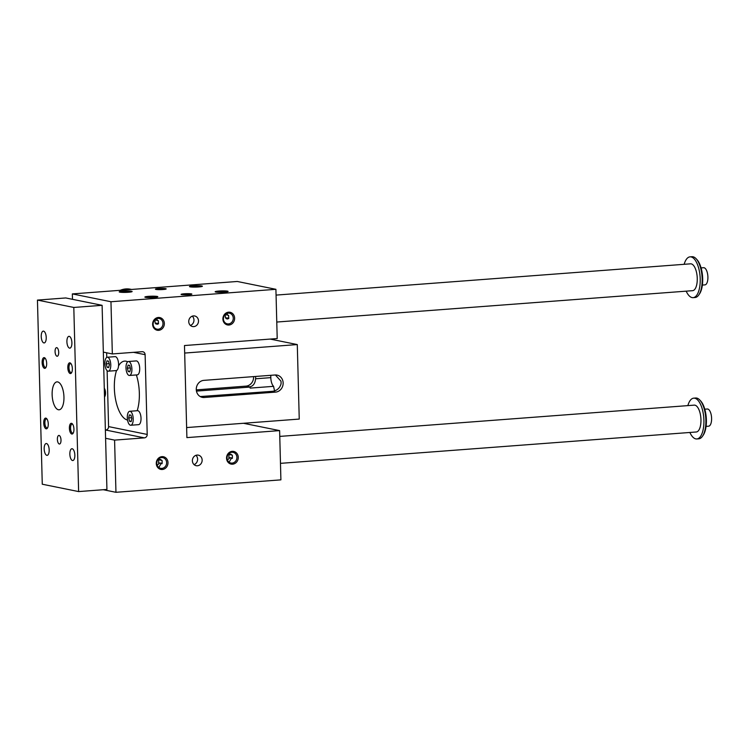 <?xml version="1.0" encoding="UTF-8"?>
<svg xmlns="http://www.w3.org/2000/svg" width="749" height="749" viewBox="0 0 749 749"><rect width="100%" height="100%" fill="white"/><g stroke="black" fill="none" stroke-linecap="round" stroke-linejoin="round"><path stroke-width="1.12" d="M110.964 301.744L112.331 353.94L142.104 351.693A3.23 2.912 101.5 0 1 145.119 354.68L147.207 434.439A3.23 2.912 101.5 0 1 144.36 437.865L114.588 440.112L115.955 492.299L280.903 479.856L279.62 430.609L186.894 437.613L184.479 345.542L277.205 338.548L275.913 289.311L110.964 301.744L72.344 293.917L72.484 299.319M103.334 352.114L112.331 353.94M155.886 323.971A5.44 0.58 178.5 0 1 157.487 324.289L155.193 323.184L154.818 319.963L155.755 320.151A5.44 0.58 178.5 0 1 157.393 320.488L156.869 318.615M155.755 320.151L155.221 319.505M154.893 297.381A5.44 0.58 -1.5 0 0 147.815 297.568M157.393 320.488L158.329 320.675L158.488 323.849L157.384 323.624A5.44 0.58 -1.5 0 0 156.298 323.409M157.487 324.289L157.384 323.624M127.536 420.067A29.614 12.358 85.7 0 1 114.719 393.665A29.614 12.358 85.7 0 1 116.535 370.502A7.003 2.921 -94.3 0 0 118.539 365.896A29.614 12.358 85.7 0 1 124.615 361.112A29.614 12.358 85.7 0 1 127.705 361.786M136.365 374.949A29.614 12.358 85.7 0 1 137.179 410.724M155.193 323.184A6.572 0.702 178.5 0 1 158.498 323.577M227.762 318.99L226.161 318.671A5.44 0.58 178.5 0 1 227.762 318.99L227.659 318.325A5.44 0.58 -1.5 0 0 226.563 318.11L225.468 317.885A6.572 0.702 178.5 0 1 228.773 318.278M227.659 318.325L228.754 318.55L228.604 315.376L227.668 315.189L227.144 313.316M225.468 317.885L225.093 314.664L226.029 314.852A5.44 0.58 178.5 0 1 227.668 315.189M226.029 314.852L225.496 314.206M225.168 292.082A5.44 0.58 -1.5 0 0 218.09 292.269M160.661 459.53A5.44 0.58 -1.5 0 0 159.434 459.362L160.473 459.465M158.825 467.507L161.138 463.509A5.44 0.58 -1.5 0 0 159.5 463.172L157.168 465.316M230.935 454.231A5.44 0.58 -1.5 0 0 229.709 454.063L230.748 454.166M229.091 462.208L231.413 458.21A5.44 0.58 -1.5 0 0 229.774 457.873L227.443 460.017M155.923 289.414A5.383 0.571 178.5 0 1 155.418 289.189A5.383 0.571 178.5 0 1 160.792 288.477A5.383 0.571 178.5 0 1 166.184 288.908A5.383 0.571 178.5 0 1 161.971 289.582A5.383 0.571 178.5 0 1 155.923 289.414M275.398 374.968L280.95 381.166A8.614 7.78 101.5 0 1 281.09 382.552A8.614 7.78 101.5 0 1 281.025 383.947C279.695 388.441 276.634 390.922 271.859 391.362L200.358 396.549L204.308 397.485L275.557 392.111L271.859 391.362M204.308 397.485A8.614 7.78 -78.5 0 1 202.37 397.373A8.614 7.78 -78.5 0 1 196.275 389.517A8.614 7.78 -78.5 0 1 203.859 380.361L275.108 374.987A8.614 7.78 -78.5 0 1 277.046 375.109A8.614 7.78 -78.5 0 1 283.141 382.964A8.614 7.78 -78.5 0 1 275.557 392.111M270.211 339.082L297.287 344.568L299.244 419.075L186.632 427.567M297.287 344.568L184.675 353.06M274.611 390.781A25.953 10.832 85.7 0 1 273.582 386.334L250.157 388.104A25.953 10.832 85.7 0 1 249.969 387.064L249.707 386.877C253.19 386.166 255.147 383.469 255.578 378.788A8.614 7.78 101.5 0 0 255.643 377.393A8.614 7.78 101.5 0 0 255.578 376.457M273.582 386.334A8.614 3.595 85.7 0 1 270.81 377.636L270.754 375.315M196.285 389.883L246.018 386.128A8.614 7.78 101.5 0 0 253.602 376.972A8.614 7.78 101.5 0 0 253.583 376.607M249.969 387.064L196.453 391.1M128.248 371.532L127.377 368.162L128.079 365.109L129.652 365.437L130.523 368.808L129.82 371.86L128.248 371.532L129.923 371.41M127.377 368.162L130.307 367.946M129.137 375.446A7.003 2.921 85.7 0 1 126.01 368.293A7.003 2.921 85.7 0 1 128.425 361.505A7.003 2.921 85.7 0 1 131.861 368.265A7.003 2.921 85.7 0 1 129.483 375.464A7.003 2.921 85.7 0 1 129.137 375.446M136.945 374.856A7.003 2.921 -94.3 0 0 137.282 374.875A7.003 2.921 -94.3 0 0 139.67 367.675A7.003 2.921 -94.3 0 0 136.234 360.915L128.425 361.505M162.992 323.446A5.44 4.915 101.5 0 0 159.144 318.484A5.44 4.915 101.5 0 0 153.124 324.195A5.44 4.915 101.5 0 0 156.981 329.157A5.44 4.915 101.5 0 0 158.198 329.232A5.44 4.915 101.5 0 0 162.992 323.446M215.759 292.044A6.46 0.683 178.5 0 1 215.197 291.838A6.46 0.683 178.5 0 1 221.601 290.912A6.46 0.683 178.5 0 1 228.042 291.511A6.46 0.683 178.5 0 1 222.678 292.25A6.46 0.683 178.5 0 1 215.759 292.044M199.496 286.876A5.44 0.58 -1.5 0 0 193.673 286.951A5.44 0.58 -1.5 0 0 192.418 287.064M190.087 286.839A6.46 0.683 178.5 0 1 189.516 286.642A6.46 0.683 178.5 0 1 195.92 285.715A6.46 0.683 178.5 0 1 202.361 286.305A6.46 0.683 178.5 0 1 197.006 287.045A6.46 0.683 178.5 0 1 190.087 286.839M226.161 318.671L226.563 318.11M181.595 294.619A5.383 0.571 178.5 0 1 181.099 294.394A5.383 0.571 178.5 0 1 186.464 293.683A5.383 0.571 178.5 0 1 191.866 294.114A5.383 0.571 178.5 0 1 187.653 294.778A5.383 0.571 178.5 0 1 181.595 294.619M119.812 292.138A6.46 0.683 178.5 0 1 119.25 291.941A6.46 0.683 178.5 0 1 125.645 291.015A6.46 0.683 178.5 0 1 132.096 291.604A6.46 0.683 178.5 0 1 126.731 292.353A6.46 0.683 178.5 0 1 119.812 292.138M145.484 297.344A6.46 0.683 178.5 0 1 144.922 297.147A6.46 0.683 178.5 0 1 151.326 296.211A6.46 0.683 178.5 0 1 157.767 296.81A6.46 0.683 178.5 0 1 152.403 297.55A6.46 0.683 178.5 0 1 145.484 297.344M72.344 293.917L237.293 281.474L275.913 289.311M107.116 370.661L108.577 426.602A3.23 2.912 101.5 0 1 105.731 430.038L105.375 430.066M106.648 352.779L106.77 357.385M197.127 455.074A5.383 4.859 101.5 0 0 192.409 460.12A5.383 4.859 101.5 0 0 196.201 465.7A5.383 4.859 101.5 0 0 202.033 461.384A5.383 4.859 101.5 0 0 198.345 455.149A5.383 4.859 101.5 0 0 197.127 455.074M193.766 326.611A5.383 4.859 -78.5 0 1 192.559 326.536A5.383 4.859 -78.5 0 1 188.86 320.291A5.383 4.859 -78.5 0 1 194.693 315.975A5.383 4.859 -78.5 0 1 198.485 321.555A5.383 4.859 -78.5 0 1 193.766 326.611M232.237 451.347A6.46 5.833 101.5 0 0 227.424 461.365A6.46 5.833 101.5 0 0 237.564 460.598A6.46 5.833 101.5 0 0 232.237 451.347M161.962 456.647A6.46 5.833 101.5 0 0 157.15 466.664A6.46 5.833 101.5 0 0 167.289 465.906A6.46 5.833 101.5 0 0 161.962 456.647M228.932 325.029A6.46 5.833 -78.5 0 1 223.605 315.778A6.46 5.833 -78.5 0 1 233.754 315.011A6.46 5.833 -78.5 0 1 228.932 325.029M158.657 330.328A6.46 5.833 -78.5 0 1 153.33 321.078A6.46 5.833 -78.5 0 1 163.479 320.31A6.46 5.833 -78.5 0 1 158.657 330.328M138.247 424.636A7.003 2.921 -94.3 0 0 138.593 424.655A7.003 2.921 -94.3 0 0 140.981 417.455A7.003 2.921 -94.3 0 0 137.535 410.695L129.727 411.285A7.003 2.921 85.7 0 1 133.172 418.045A7.003 2.921 85.7 0 1 130.785 425.245A7.003 2.921 85.7 0 1 130.438 425.226A7.003 2.921 85.7 0 1 127.321 418.073A7.003 2.921 85.7 0 1 129.727 411.285M118.539 365.896A7.003 2.921 -94.3 0 0 115.103 356.636L107.294 357.226A7.003 2.921 85.7 0 1 110.73 363.986A7.003 2.921 85.7 0 1 108.352 371.186A7.003 2.921 85.7 0 1 108.006 371.158A7.003 2.921 85.7 0 1 104.888 364.014A7.003 2.921 85.7 0 1 107.294 357.226M115.814 370.568A7.003 2.921 -94.3 0 0 116.161 370.596A7.003 2.921 -94.3 0 0 116.535 370.502M105.59 438.287L114.588 440.112M103.25 489.724L115.955 492.299M243.444 423.279L279.62 430.609M233.267 318.147A5.44 4.915 101.5 0 0 229.409 313.185A5.44 4.915 101.5 0 0 223.399 318.887A5.44 4.915 101.5 0 0 227.256 323.849A5.44 4.915 101.5 0 0 228.473 323.924A5.44 4.915 101.5 0 0 233.267 318.147M162.102 463.359A6.572 0.702 -1.5 0 0 158.563 462.985L158.769 459.783L159.874 460.008L159.434 459.362M158.563 462.985L159.5 463.172M161.138 463.509L162.074 463.697L162.14 461.702L162.065 460.448L160.96 460.223L161.035 459.689M166.634 462.61A5.44 4.915 -78.5 0 1 160.623 468.322A5.44 4.915 -78.5 0 1 156.794 462.685A5.44 4.915 -78.5 0 1 161.559 457.573A5.44 4.915 -78.5 0 1 162.786 457.648A5.44 4.915 -78.5 0 1 166.634 462.61M232.377 458.06A6.572 0.702 -1.5 0 0 228.838 457.686L229.044 454.484L230.14 454.709L229.709 454.063M228.838 457.686L229.774 457.873M231.413 458.21L232.349 458.397L232.415 456.403L232.33 455.149L231.235 454.924L231.31 454.39M236.909 457.311A5.44 4.915 -78.5 0 1 230.898 463.022A5.44 4.915 -78.5 0 1 227.069 457.377A5.44 4.915 -78.5 0 1 231.834 452.274A5.44 4.915 -78.5 0 1 233.061 452.349A5.44 4.915 -78.5 0 1 236.909 457.311M190.415 325.431A5.383 4.859 101.5 0 0 193.851 321.302A5.383 4.859 101.5 0 0 192.296 316.153M195.938 455.326A5.383 4.859 -78.5 0 1 197.493 460.466A5.383 4.859 -78.5 0 1 194.057 464.605M129.221 292.185A5.44 0.58 -1.5 0 0 123.398 292.25A5.44 0.58 -1.5 0 0 122.143 292.363M159.874 460.008A5.44 0.58 178.5 0 1 160.96 460.223M230.14 454.709A5.44 0.58 178.5 0 1 231.235 454.924M131.833 418.579L131.131 421.631L129.549 421.312L128.678 417.942L129.38 414.89L130.963 415.208L131.833 418.579M129.549 421.312L131.234 421.191M128.678 417.942L131.609 417.727M109.391 364.52L108.689 367.572L107.116 367.253L106.246 363.883L106.948 360.831L108.521 361.149L109.391 364.52M107.116 367.253L108.792 367.132M106.246 363.883L109.176 363.658M131.581 289.451L130.42 289.217A20.466 18.472 101.5 0 0 120.243 290.312M684.155 264.313A20.466 8.539 85.7 0 1 690.035 256.851L691.992 256.701A20.466 8.539 85.7 0 1 692.994 256.767A20.466 8.539 85.7 0 1 696.074 258.686L696.907 259.575A19.39 8.089 85.7 0 1 702.571 276.418A19.39 8.089 85.7 0 1 699.5 293.926L698.808 294.937A20.466 8.539 85.7 0 1 695.072 297.512L693.115 297.653A20.466 8.539 85.7 0 1 686.178 291.164M73.805 307.455L102.107 305.32L65.753 297.952L37.45 300.087L42.272 484.219L78.626 491.578L73.805 307.455L37.45 300.087M706.082 426.387L708.61 426.19A8.614 3.595 -94.3 0 0 711.55 417.333A8.614 3.595 -94.3 0 0 707.318 409.01L704.781 409.207M687.854 405.621A20.466 8.539 85.7 0 1 693.743 398.159L695.69 398.009A20.466 8.539 85.7 0 1 696.701 398.075A20.466 8.539 85.7 0 1 699.772 399.994L700.615 400.884A19.39 8.089 85.7 0 1 706.27 417.727A19.39 8.089 85.7 0 1 703.199 435.235L702.506 436.246A20.466 8.539 85.7 0 1 698.77 438.82L696.813 438.961A20.466 8.539 85.7 0 1 689.876 432.463M699.772 399.994A20.466 8.539 85.7 0 1 705.745 417.773A20.466 8.539 85.7 0 1 702.506 436.246M280.472 463.35L696.289 431.986A13.463 5.617 -94.3 0 0 700.924 418.925A13.463 5.617 -94.3 0 0 694.932 405.181A13.463 5.617 -94.3 0 0 694.267 405.134L279.77 436.405M693.743 398.159A20.466 8.539 85.7 0 1 703.788 417.914A20.466 8.539 85.7 0 1 696.813 438.961M690.035 256.851A20.466 8.539 85.7 0 1 700.09 276.606A20.466 8.539 85.7 0 1 693.115 297.653M276.063 295.097L690.569 263.826A13.463 5.617 85.7 0 1 697.179 276.83A13.463 5.617 85.7 0 1 692.591 290.678L276.774 322.042M696.074 258.686A20.466 8.539 85.7 0 1 702.038 276.465A20.466 8.539 85.7 0 1 698.808 294.937M104.56 396.914A4.953 2.069 -94.3 0 0 104.701 396.727A4.953 2.069 -94.3 0 0 104.28 388.244M57.673 381.915A13.997 5.842 85.7 0 1 63.918 396.212A13.997 5.842 85.7 0 1 59.087 409.797A13.997 5.842 85.7 0 1 52.215 396.277A13.997 5.842 85.7 0 1 56.98 381.878A13.997 5.842 85.7 0 1 57.673 381.915M71.099 363.789A4.513 1.882 -94.3 0 0 70.762 363.649A4.513 1.882 -94.3 0 0 70.537 363.639A4.513 1.882 -94.3 0 0 68.983 368.012A4.513 1.882 -94.3 0 0 70.996 372.618A4.513 1.882 -94.3 0 0 71.211 372.627A4.513 1.882 -94.3 0 0 71.745 372.393M70.219 373.545A5.383 2.247 85.7 0 1 67.822 366.785A5.383 2.247 85.7 0 1 70.752 363.349A5.383 2.247 85.7 0 1 72.325 368.021A5.383 2.247 85.7 0 1 71.473 372.89A5.383 2.247 85.7 0 1 70.219 373.545M73.336 432.875A4.513 1.882 85.7 0 1 72.803 433.119A4.513 1.882 85.7 0 1 72.578 433.1A4.513 1.882 85.7 0 1 70.565 428.494A4.513 1.882 85.7 0 1 72.119 424.121A4.513 1.882 85.7 0 1 72.344 424.131A4.513 1.882 85.7 0 1 72.681 424.271M71.53 423.325A5.383 2.247 -94.3 0 0 69.535 429.804A5.383 2.247 -94.3 0 0 73.056 433.371A5.383 2.247 -94.3 0 0 73.908 428.512A5.383 2.247 -94.3 0 0 72.335 423.831A5.383 2.247 -94.3 0 0 71.53 423.325M46.073 367.188A4.513 1.882 85.7 0 1 45.539 367.431A4.513 1.882 85.7 0 1 45.315 367.413A4.513 1.882 85.7 0 1 43.311 362.806A4.513 1.882 85.7 0 1 44.865 358.434A4.513 1.882 85.7 0 1 45.08 358.443A4.513 1.882 85.7 0 1 45.427 358.584M44.547 368.339A5.383 2.247 -94.3 0 0 45.792 367.684A5.383 2.247 -94.3 0 0 46.644 362.825A5.383 2.247 -94.3 0 0 45.08 358.144A5.383 2.247 -94.3 0 0 42.15 361.58A5.383 2.247 -94.3 0 0 44.547 368.339M47.009 419.075A4.513 1.882 -94.3 0 0 46.663 418.934A4.513 1.882 -94.3 0 0 46.447 418.916A4.513 1.882 -94.3 0 0 44.893 423.288A4.513 1.882 -94.3 0 0 46.906 427.894A4.513 1.882 -94.3 0 0 47.121 427.913A4.513 1.882 -94.3 0 0 47.655 427.679M45.848 418.12A5.383 2.247 85.7 0 1 46.663 418.625A5.383 2.247 85.7 0 1 48.236 423.307A5.383 2.247 85.7 0 1 47.384 428.166A5.383 2.247 85.7 0 1 43.863 424.599A5.383 2.247 85.7 0 1 45.848 418.12M69.245 336.348A5.926 2.472 85.7 0 1 71.885 342.396A5.926 2.472 85.7 0 1 69.844 348.145A5.926 2.472 85.7 0 1 66.942 342.424A5.926 2.472 85.7 0 1 68.955 336.329A5.926 2.472 85.7 0 1 69.245 336.348M72.503 460.523A5.926 2.472 85.7 0 1 69.863 454.474A5.926 2.472 85.7 0 1 71.904 448.735A5.926 2.472 85.7 0 1 72.194 448.754A5.926 2.472 85.7 0 1 74.834 454.802A5.926 2.472 85.7 0 1 72.793 460.541A5.926 2.472 85.7 0 1 72.503 460.523M43.573 331.142A5.926 2.472 85.7 0 1 46.213 337.19A5.926 2.472 85.7 0 1 44.172 342.939A5.926 2.472 85.7 0 1 41.261 337.219A5.926 2.472 85.7 0 1 43.283 331.124A5.926 2.472 85.7 0 1 43.573 331.142M46.822 455.326A5.926 2.472 85.7 0 1 44.182 449.278A5.926 2.472 85.7 0 1 46.223 443.53A5.926 2.472 85.7 0 1 46.522 443.548A5.926 2.472 85.7 0 1 49.162 449.597A5.926 2.472 85.7 0 1 47.121 455.345A5.926 2.472 85.7 0 1 46.822 455.326M56.774 347.658A4.307 1.798 85.7 0 1 58.694 352.058A4.307 1.798 85.7 0 1 57.214 356.243A4.307 1.798 85.7 0 1 55.098 352.077A4.307 1.798 85.7 0 1 56.568 347.648A4.307 1.798 85.7 0 1 56.774 347.658M59.302 444.007A4.307 1.798 85.7 0 1 57.383 439.607A4.307 1.798 85.7 0 1 58.862 435.431A4.307 1.798 85.7 0 1 59.077 435.441A4.307 1.798 85.7 0 1 60.997 439.841A4.307 1.798 85.7 0 1 59.508 444.017A4.307 1.798 85.7 0 1 59.302 444.007M78.626 491.578L106.929 489.443L102.107 305.32M104.701 396.727L104.504 397.007A5.383 2.247 -94.3 0 0 104.289 388.441M702.375 285.079L704.912 284.882A8.614 3.595 -94.3 0 0 707.852 276.025A8.614 3.595 -94.3 0 0 703.62 267.702L701.083 267.899M270.81 377.636L255.578 378.788M246.018 386.128L249.707 386.877M133.547 352.339L145.119 354.68M108.577 426.602L147.207 434.439M105.731 430.038L144.36 437.865M129.483 375.464L137.282 374.875M130.785 425.245L138.593 424.655M108.352 371.186L116.161 370.596"/></g></svg>
